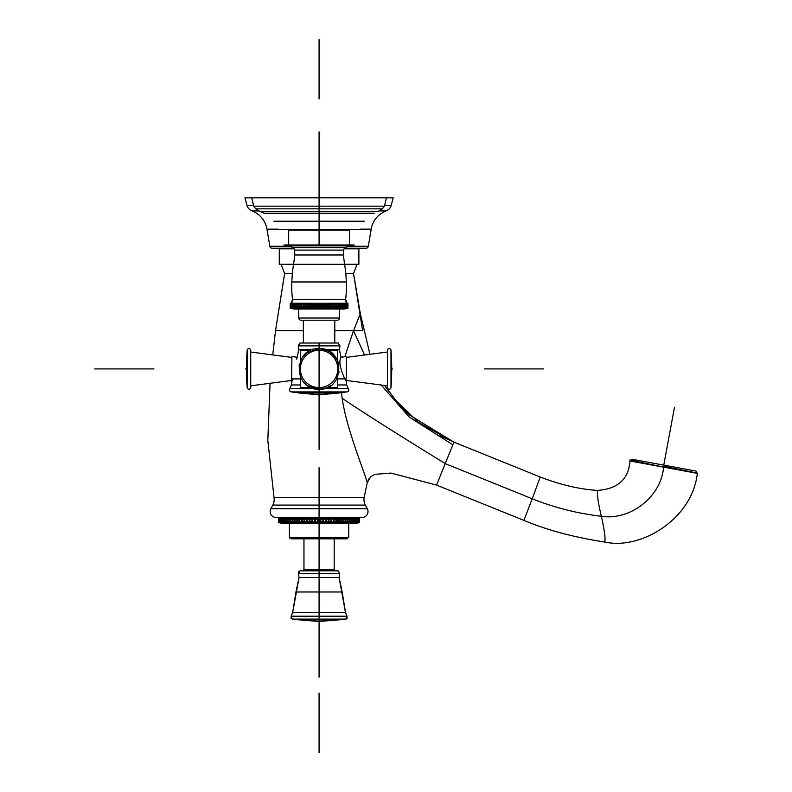<?xml version="1.0" encoding="UTF-8"?>
<svg xmlns="http://www.w3.org/2000/svg" width="792" height="792" viewBox="0 0 792 792"><rect width="100%" height="100%" fill="white"/><g stroke="black" fill="none" stroke-linecap="round" stroke-linejoin="round"><path stroke-width="1.19" d="M317.909 520.423L319.077 518.047L320.245 520.423L319.077 522.799L317.909 520.423L319.077 518.047L320.245 518.047L320.245 522.799L319.077 522.799L319.077 523.393L319.077 517.463L320.245 520.423L319.077 522.799L317.909 520.423M312.008 520.423L311.098 522.799L309.721 520.423L311.098 518.047L312.008 520.423L311.098 522.799L312.008 522.799L312.008 518.047L311.098 518.047L312.008 520.423M309.306 520.423L308.494 522.799L307.058 520.423L308.494 518.047L309.306 520.423L308.494 522.799L309.306 522.799L309.306 518.047L308.494 518.047L309.306 520.423M306.652 520.423L305.94 522.799L304.455 520.423L305.94 518.047L306.652 520.423L305.94 522.799L306.652 522.799L306.652 518.047L305.94 518.047L306.652 520.423M304.059 520.423L303.455 522.799L301.91 520.423L303.455 518.047L304.059 520.423L303.455 522.799L304.059 522.799L304.059 518.047L303.455 518.047L304.059 520.423M301.534 520.423L301.029 522.799L299.455 520.423L301.029 518.047L301.534 520.423L301.029 522.799L301.534 522.799L301.534 518.047L301.029 518.047L301.534 520.423M299.089 520.423L298.703 522.799L297.089 520.423L298.703 518.047L298.703 522.799L298.703 518.047L299.089 520.423M296.743 520.423L296.455 522.799L294.832 520.423L296.455 518.047L296.455 522.799L296.455 518.047L296.743 520.423M294.495 520.423L294.327 522.799L292.684 520.423L294.327 518.047L294.327 522.799L294.495 520.423M292.367 520.423L292.307 522.799L290.654 520.423L292.307 518.047L292.307 522.799L292.367 520.423M290.357 520.423L290.407 522.799L288.763 520.423L290.407 518.047L290.407 522.799L290.357 520.423M288.486 520.423L288.654 522.799L287.011 520.423L288.654 518.047L288.654 522.799L288.486 520.423M286.753 520.423L287.031 522.799L285.407 520.423L287.031 518.047L287.031 522.799L287.031 518.047L286.753 520.423M285.17 520.423L285.565 522.799L283.962 520.423L285.565 518.047L285.565 522.799L285.565 518.047L285.17 520.423M283.754 520.423L284.249 522.799L282.675 520.423L284.249 518.047L284.249 522.799L284.249 518.047L283.754 520.423M282.497 520.423L282.675 521.839L282.497 520.423M281.566 520.423L283.1 518.047L282.497 518.047L282.497 522.799L283.1 522.799L281.566 520.423L283.1 518.047L281.566 518.047L281.566 522.799L283.1 522.799L281.566 520.423M281.407 520.423L281.566 521.641L281.407 520.423M280.625 520.423L282.12 518.047L281.407 518.047L281.407 522.799L282.12 522.799L280.625 520.423L282.12 518.047L280.625 518.047L280.625 522.799L282.12 522.799L280.625 520.423M280.497 520.423L280.625 521.463L280.497 520.423M279.863 520.423L280.497 518.74L279.863 520.423L280.497 522.106L279.863 520.423M279.764 520.423L279.863 521.294L279.764 520.423M279.289 520.423L279.764 518.918L279.764 521.928L279.289 520.423M279.22 520.423L279.289 521.136L279.22 520.423M278.903 520.423L279.22 519.146L279.22 521.7L278.903 520.423M278.853 520.423L278.903 520.948L278.853 520.423M278.695 520.423L278.853 521.364L278.685 520.423M317.493 520.423L316.404 522.799L315.157 520.423L316.404 518.047L317.493 520.423L316.404 522.799L317.493 522.799L317.493 518.047L316.404 518.047L317.493 520.423M314.741 520.423L313.741 522.799L312.424 520.423L313.741 518.047L314.741 520.423L313.741 522.799L314.741 522.799L314.741 518.047L313.741 518.047L314.741 520.423M359.459 520.72L359.479 520.106M359.301 520.423L359.261 520.948L359.301 520.423M359.261 520.423L358.944 521.7L358.944 519.146L359.261 520.423M358.944 520.423L358.865 521.136L358.944 520.423M358.865 520.423L358.39 521.928L358.39 518.918L358.865 520.423M358.39 520.423L358.291 519.552L358.39 520.423M358.291 520.423L357.667 522.106L358.291 520.423L357.667 518.74L358.291 520.423M357.667 520.423L357.538 521.463L357.667 520.423M357.538 520.423L356.044 522.799L357.538 522.799L357.538 518.047L356.044 518.047L357.538 520.423L356.044 522.799L356.756 522.799L356.756 518.047L356.044 518.047L357.538 520.423M356.756 520.423L356.598 521.641L356.756 520.423M356.598 520.423L355.063 522.799L356.598 522.799L356.598 518.047L355.063 518.047L356.598 520.423L355.063 522.799L355.667 522.799L355.667 518.047L355.063 518.047L356.598 520.423M355.667 520.423L355.489 521.839L355.667 520.423M355.489 520.423L353.905 522.799L354.41 520.423L353.905 518.047L355.489 520.423L353.905 522.799L355.489 522.799L355.489 518.047L353.905 518.047L355.489 520.423M354.202 520.423L352.598 522.799L352.598 518.047L354.202 520.423L352.598 522.799L354.202 522.799L354.202 518.047L352.598 518.047L354.202 520.423M352.757 520.423L351.123 522.799L351.123 518.047L352.757 520.423L351.123 522.799L352.757 522.799L352.757 518.047L351.123 518.047L352.757 520.423M351.153 520.423L349.51 522.799L349.51 518.047L351.153 520.423L349.51 522.799L351.153 522.799L351.153 518.047L349.51 518.047L351.153 520.423M349.401 520.423L347.747 522.799L347.747 518.047L349.401 520.423L347.747 522.799L349.401 522.799L349.401 518.047L347.747 518.047L349.401 520.423M347.51 520.423L345.857 522.799L345.857 518.047L347.51 520.423L345.857 522.799L347.51 522.799L347.51 518.047L345.857 518.047L347.51 520.423M345.48 520.423L343.837 522.799L343.837 518.047L345.48 520.423L343.837 522.799L345.48 522.799L345.48 518.047L343.837 518.047L345.48 520.423M343.332 520.423L341.698 522.799L341.698 518.047L343.332 520.423L341.698 522.799L343.332 522.799L343.332 518.047L341.698 518.047L343.332 520.423M341.065 520.423L339.461 522.799L339.461 518.047L341.065 520.423L339.461 522.799L341.065 522.799L341.065 518.047L339.461 518.047L341.065 520.423M338.699 520.423L337.125 522.799L337.125 518.047L338.699 520.423L337.125 522.799L338.699 522.799L338.699 518.047L337.125 518.047L338.699 520.423M336.244 520.423L334.709 522.799L334.105 520.423L334.709 518.047L336.244 520.423L334.709 522.799L336.244 522.799L336.244 518.047L334.709 518.047L336.244 520.423M333.709 520.423L332.214 522.799L331.511 520.423L332.214 518.047L333.709 520.423L332.214 522.799L333.709 522.799L333.709 518.047L332.214 518.047L333.709 520.423M331.106 520.423L329.66 522.799L328.848 520.423L329.66 518.047L331.106 520.423L329.66 522.799L331.106 522.799L331.106 518.047L329.66 518.047L331.106 520.423M328.442 520.423L327.056 522.799L326.155 520.423L327.056 518.047L328.442 520.423L327.056 522.799L328.442 522.799L328.442 518.047L327.056 518.047L328.442 520.423M325.74 520.423L324.423 522.799L323.423 520.423L324.423 518.047L325.74 520.423L324.423 522.799L325.74 522.799L325.74 518.047L324.423 518.047L325.74 520.423M323.007 520.423L321.76 522.799L320.671 520.423L321.76 518.047L323.007 520.423L321.76 522.799L323.007 522.799L323.007 518.047L321.76 518.047L323.007 520.423M335.392 570.824L334.204 569.646L334.204 538.808L334.204 569.646L319.077 569.646L334.204 569.646L319.077 569.646L319.354 537.322M276.091 517.463A5.93 5.93 0 0 1 270.854 508.741A5.93 5.93 0 0 0 276.091 517.463L362.073 517.463A5.93 5.93 0 0 0 367.31 508.741L270.854 508.741L367.31 508.741L365.36 505.078A11.86 11.86 0 0 1 364.152 497.455L274.012 497.455A11.86 11.86 0 0 1 272.804 505.078L270.854 508.741A5.93 5.93 0 0 0 276.091 517.463A5.93 5.93 0 0 1 270.854 508.741L367.31 508.741A5.93 5.93 0 0 1 362.073 517.463A5.93 5.93 0 0 0 367.31 508.741L365.36 505.078L367.31 508.741A5.93 5.93 0 0 1 362.073 517.463A5.93 5.93 0 0 0 367.31 508.741L365.36 505.078L272.804 505.078L270.854 508.741L367.31 508.741A5.93 5.93 0 0 1 362.073 517.463M341.51 392.515L342.134 398.267C346.757 430.254 365.656 474.774 367.231 482.764L364.152 497.455A11.86 11.86 0 0 0 365.36 505.078A11.86 11.86 0 0 1 364.152 497.455A11.86 11.86 0 0 0 365.36 505.078L272.804 505.078L365.36 505.078L272.804 505.078L270.854 508.741L272.804 505.078A11.86 11.86 0 0 0 274.012 497.455A11.86 11.86 0 0 1 272.804 505.078A11.86 11.86 0 0 0 274.012 497.455L267.815 440.54L270.052 383.298L267.815 440.54L274.012 497.455L267.815 440.54L270.052 383.298L267.815 440.54L274.012 497.455L267.815 440.54L270.052 383.298L267.815 440.54L274.012 497.455L364.152 497.455A11.86 11.86 0 0 0 365.36 505.078A11.86 11.86 0 0 1 364.152 497.455L367.231 482.764C365.656 474.774 346.757 430.254 342.134 398.267C361.429 411.394 395.792 433.175 445.233 463.617L453.915 442.144L452.836 444.797L453.915 442.144L540.243 477.022C561.003 484.961 580.14 489.426 597.653 490.397C618.235 488.902 629.016 478.774 629.986 459.994L663.577 467.122L629.986 460.964C628.561 479.209 617.79 489.02 597.653 490.397C618.235 488.902 629.016 478.774 629.986 459.994M284.635 273.596L275.527 330.68L272.745 354.905L275.527 330.68L303.366 330.68L275.527 330.68L272.745 354.905L275.527 330.68L284.635 273.339L275.527 330.68L284.635 273.596L292.387 273.596L284.635 273.596L281.071 264.241L284.635 273.596L275.527 330.68L303.366 330.68L275.527 330.68L272.745 354.905L275.527 330.68L284.635 273.596L292.387 273.596L284.635 273.596L281.071 264.241M360.34 313.761L353.529 273.596L357.083 264.241L353.529 273.596L357.083 264.241L353.529 273.596L362.637 330.68L334.798 330.68L353.499 330.68L360.34 313.761L369.963 354.311L360.34 313.761L353.529 273.596L362.637 330.68L334.798 330.68L353.499 330.68L344.857 356.747L353.499 330.68L364.558 355.014L353.499 330.68L360.34 313.761L369.963 354.311L360.34 313.761L353.499 330.68L344.857 356.747M374.072 474.794L374.735 474.527M373.458 475.061L370.587 476.853L367.231 482.764C365.656 474.774 346.757 430.254 342.134 398.267C361.429 411.394 395.792 433.175 445.233 463.617L436.56 485.09L523.898 520.374L436.56 485.09L523.898 520.374L436.56 485.09L445.233 463.617L532.214 498.762L540.243 477.022C561.003 484.961 580.14 489.426 597.653 490.397C596.841 493.842 598.079 502.475 601.356 516.275C598.079 502.475 596.841 493.842 597.653 490.397C580.14 489.426 561.003 484.961 540.243 477.022L453.915 442.144L445.233 463.617L532.214 498.762C554.192 507.603 577.239 513.444 601.356 516.275C629.353 520.809 661.152 497.544 663.577 467.122L697.356 473.072C692.822 518.037 641.837 550.282 604.791 542.045C605.593 538.59 604.444 529.996 601.356 516.275C629.64 520.889 661.706 497.049 663.666 466.3L697.356 473.072C692.822 518.037 641.837 550.282 604.791 542.045C605.593 538.59 604.444 529.996 601.356 516.275C598.079 502.475 596.841 493.842 597.653 490.397C580.14 489.426 561.003 484.961 540.243 477.022L532.214 498.762C554.192 507.603 577.239 513.444 601.356 516.275C598.079 502.475 596.841 493.842 597.653 490.397C617.79 489.02 628.561 479.209 629.986 460.964L632.085 459.251L695.921 471.062L697.287 473.359L663.577 467.122L663.953 465.142L663.567 467.181L629.986 460.964L632.085 459.251M399.287 404.979L393.604 398.267L418.522 422.463L453.915 442.144L409.226 414.85L453.915 442.144L409.226 414.85L399.366 405.058L385.427 386.753M279.279 264.241L279.279 248.827L279.279 264.241L279.279 248.827L279.279 264.241L293.555 264.241M358.885 248.827L358.885 264.241L358.885 248.827L358.885 264.241L358.885 248.827L344.134 248.827M365.983 248.233A2.376 2.376 0 0 0 368.32 246.253L347.965 246.253L368.32 246.253L371.191 229.155L368.32 246.253L347.965 246.253L368.32 246.253L371.191 229.155L360.192 229.155L371.191 229.155L368.32 246.253L371.191 229.155L360.192 229.155L371.191 229.155A23.72 23.72 0 0 1 386.14 210.919A23.72 23.72 0 0 0 371.191 229.155A23.72 23.72 0 0 1 386.14 210.919L379.13 210.919L386.14 210.919A8.306 8.306 0 0 0 391.198 205.316A8.306 8.306 0 0 1 386.14 210.919L379.13 210.919L386.14 210.919A8.306 8.306 0 0 0 391.198 205.316L384.724 205.316L391.198 205.316L393.208 197.832L391.198 205.316L393.208 197.832L391.198 205.316L384.724 205.316L391.198 205.316A8.306 8.306 0 0 1 386.14 210.919A23.72 23.72 0 0 0 371.191 229.155L368.32 246.253A2.376 2.376 0 0 1 365.983 248.233A2.376 2.376 0 0 0 368.32 246.253A2.376 2.376 0 0 1 365.983 248.233L344.579 248.233M269.834 246.253A2.376 2.376 -90 0 0 272.181 248.233A2.376 2.376 0 0 1 269.834 246.253A2.376 2.376 0 0 0 272.181 248.233A2.376 2.376 0 0 1 269.834 246.253L266.963 229.155L269.834 246.253L266.963 229.155L269.834 246.253L290.199 246.253L269.834 246.253A2.376 2.376 0 0 0 272.181 248.233L293.575 248.233M244.956 197.832L246.956 205.316L253.43 205.316L246.956 205.316A8.306 8.306 0 0 0 252.024 210.919L259.024 210.919L252.024 210.919A23.72 23.72 0 0 1 266.963 229.155L277.972 229.155L266.963 229.155A23.72 23.72 0 0 0 252.024 210.919A23.72 23.72 0 0 1 266.963 229.155A23.72 23.72 0 0 0 252.024 210.919A8.306 8.306 0 0 1 246.956 205.316A8.306 8.306 0 0 0 252.024 210.919A8.306 8.306 0 0 1 246.956 205.316L244.956 197.832L246.956 205.316L244.956 197.832L251.737 197.832L253.737 206.167L251.737 197.832L393.208 197.832L391.198 205.316L393.208 197.832M629.986 460.964L663.577 467.122L663.953 465.142L663.577 467.122C661.152 497.544 629.353 520.809 601.356 516.275C604.444 529.996 605.593 538.59 604.791 542.045C574.022 537.332 547.064 530.115 523.898 520.374L532.214 498.762L523.898 520.374C547.064 530.115 574.022 537.332 604.791 542.045C574.022 537.332 547.064 530.115 523.898 520.374L532.214 498.762L523.898 520.374C547.064 530.115 574.022 537.332 604.791 542.045C641.837 550.282 692.822 518.037 697.356 473.072C692.822 518.037 641.837 550.282 604.791 542.045C605.593 538.59 604.444 529.996 601.356 516.275C577.239 513.444 554.192 507.603 532.214 498.762L445.233 463.617L436.56 485.09L445.233 463.617C395.792 433.175 361.429 411.394 342.134 398.267C361.429 411.394 395.792 433.175 445.233 463.617L532.214 498.762L540.243 477.022L532.214 498.762C554.192 507.603 577.239 513.444 601.356 516.275C629.353 520.809 661.152 497.544 663.577 467.122L697.356 473.072M283.991 244.975A25.265 25.265 0 0 1 288.684 245.767L288.704 245.777A25.265 25.265 0 0 0 283.991 244.975L354.173 244.975A25.265 25.265 0 0 0 349.47 245.767L288.684 245.777L288.684 230.086L288.684 244.975L349.47 244.975L349.47 230.086L349.47 244.975L319.077 244.975L319.077 221.215L273.913 221.215L319.077 221.215L319.077 230.086L319.077 221.215L273.913 221.215L364.251 221.215L273.913 221.215M288.684 230.086L288.684 245.767A25.265 25.265 0 0 1 288.922 245.837A13.82 13.82 0 0 1 292.921 247.668A3.673 3.673 0 0 1 294.495 250.104A18.86 18.86 0 0 1 294.693 254.984A148.728 148.728 0 0 1 293.545 264.3A156.489 156.489 0 0 0 291.822 281.972A108.821 108.821 0 0 0 292.535 299.515A108.821 108.821 0 0 1 291.822 281.972A156.489 156.489 0 0 1 293.545 264.3A156.489 156.489 0 0 0 291.822 281.972A156.489 156.489 0 0 1 293.545 264.3L344.619 264.3A156.489 156.489 0 0 1 346.332 281.972A108.821 108.821 0 0 1 345.619 299.515A4.415 4.415 67.1 0 0 346.955 303.237A4.415 4.415 -112.9 0 1 345.619 299.515A108.821 108.821 173.2 0 0 346.332 281.972A156.489 156.489 0 0 0 344.619 264.3L293.545 264.3A148.728 148.728 0 0 0 294.693 254.984A148.728 148.728 0 0 1 293.545 264.3A148.728 148.728 0 0 0 294.693 254.984L343.471 254.984A18.86 18.86 0 0 1 343.659 250.104L294.495 250.104A18.86 18.86 0 0 1 294.693 254.984L343.471 254.984A148.728 148.728 0 0 0 344.619 264.3A156.489 156.489 0 0 1 346.332 281.972A156.489 156.489 0 0 0 344.619 264.3A148.728 148.728 0 0 1 343.471 254.984L294.693 254.984A18.86 18.86 0 0 0 294.495 250.104A18.86 18.86 0 0 1 294.693 254.984L343.471 254.984A148.728 148.728 0 0 0 344.619 264.3A148.728 148.728 0 0 1 343.471 254.984A18.86 18.86 0 0 1 343.659 250.104A18.86 18.86 0 0 0 343.471 254.984A148.728 148.728 0 0 0 344.619 264.3A148.728 148.728 0 0 1 343.471 254.984A18.86 18.86 0 0 1 343.659 250.104L294.495 250.104L343.659 250.104A18.86 18.86 0 0 0 343.471 254.984A18.86 18.86 0 0 1 343.659 250.104A3.673 3.673 0 0 1 345.233 247.668L292.921 247.668A3.673 3.673 0 0 1 294.495 250.104L343.659 250.104A3.673 3.673 0 0 1 345.233 247.668L292.921 247.668A3.673 3.673 0 0 1 294.495 250.104A3.673 3.673 0 0 0 292.921 247.668L345.233 247.668A3.673 3.673 0 0 0 343.659 250.104A3.673 3.673 0 0 1 345.233 247.668A3.673 3.673 0 0 0 343.659 250.104A3.673 3.673 0 0 1 345.233 247.668A13.82 13.82 0 0 1 349.242 245.837L288.922 245.837A13.82 13.82 0 0 1 292.921 247.668L345.233 247.668A13.82 13.82 0 0 1 349.242 245.837A13.82 13.82 0 0 0 345.233 247.668A13.82 13.82 0 0 1 349.242 245.837L288.922 245.837A13.82 13.82 0 0 1 292.921 247.668A13.82 13.82 0 0 0 288.922 245.837L349.242 245.837A13.82 13.82 0 0 0 345.233 247.668A13.82 13.82 0 0 1 349.242 245.837A25.265 25.265 0 0 1 349.45 245.777L349.47 230.086L288.684 230.086L288.684 244.975L319.077 244.975M297.317 304.91L297.317 306.534L297.317 304.91L298.713 303.237L298.663 308.187L300.059 308.187L300.109 306.534L301.495 308.187L301.633 306.534L303.009 308.187L303.247 306.534L304.603 308.187L304.93 306.534L306.257 308.187L306.682 306.534L307.979 308.187L308.484 306.534L309.751 308.187L310.345 306.534L311.563 308.187L312.246 306.534L313.414 308.187L314.177 306.534L315.285 308.187L316.127 306.534L317.176 308.187L318.097 306.534L319.077 308.187L320.067 306.534L320.978 308.187L322.037 306.534L322.879 308.187L323.987 306.534L324.75 308.187L325.918 306.534L326.601 308.187L327.819 306.534L328.413 308.187L329.67 306.534L330.185 308.187L331.482 306.534L331.907 308.187L333.234 306.534L333.561 308.187L334.917 306.534L335.155 308.187L336.531 306.534L336.669 308.187L338.055 306.534L338.105 308.187L339.501 306.534L339.501 304.91L339.501 306.534L338.105 308.187L339.501 308.187L340.847 306.534L340.847 304.91L340.847 306.534L339.451 308.187L340.847 308.187L342.085 306.534L342.085 304.91L342.085 306.534L340.699 308.187L342.085 308.187L343.223 306.534L343.223 304.91L343.223 306.534L341.847 308.187L343.223 308.187L344.253 304.91L344.253 306.534L342.896 308.187L344.253 308.187L344.253 303.237L344.253 308.187M298.663 304.91L298.663 306.534L298.663 304.91L300.059 303.237L299.406 304.91L300.821 304.91L301.495 303.237L300.901 304.91L302.386 304.91L303.009 303.237L302.475 304.91L304.029 304.91L304.603 303.237L304.118 304.91L305.752 304.91L306.257 303.237L305.841 304.91L307.534 304.91L307.979 303.237L307.623 304.91L309.365 304.91L309.751 303.237L309.464 304.91L311.236 304.91L311.563 303.237L311.345 304.91L313.157 304.91L313.414 303.237L313.256 304.91L315.097 304.91L315.285 303.237L315.196 304.91L317.057 304.91L317.176 303.237L317.166 304.91L319.027 304.91L319.077 303.237L319.136 304.91L320.998 304.91L320.978 303.237L321.107 304.91L322.958 304.91L322.879 303.237L323.067 304.91L324.908 304.91L324.75 303.237L325.007 304.91L326.819 304.91L326.601 303.237L326.918 304.91L328.7 304.91L328.413 303.237L328.799 304.91L330.531 304.91L330.185 303.237L330.63 304.91L332.313 304.91L331.907 303.237L332.412 304.91L334.036 304.91L333.561 303.237L334.125 304.91L335.689 304.91L335.155 303.237L335.778 304.91L337.263 304.91L336.669 303.237L337.342 304.91L338.748 304.91L338.105 303.237L338.827 304.91L340.144 304.91L339.451 303.237L340.213 304.91L341.441 304.91L340.708 303.287M347.53 304.455L347.935 306.593M291.208 308.187L293.436 309.028L344.718 309.028L346.955 308.187L344.718 309.028L346.955 308.187L344.718 309.028L293.436 309.028L291.208 308.187M304.93 306.435L306.257 308.187L338.105 308.187L338.055 306.534L336.669 308.187L336.531 306.534L335.155 308.187L334.917 306.534L333.561 308.187L333.234 306.435L331.907 308.187L331.482 306.534L330.185 308.187L329.67 304.91L329.67 306.534L328.413 308.187L327.819 305.138L327.819 306.534L326.601 308.187L325.918 306.534L324.75 308.187L323.987 304.91L323.987 306.534L322.879 308.187L322.037 304.91L322.037 306.534L320.978 308.187L320.067 304.91L319.077 308.187L318.097 304.91L317.176 308.187L316.127 306.534L316.127 304.91L315.285 308.187L314.177 306.534L314.177 304.91L313.414 308.187L312.246 306.534L311.563 308.187L310.345 306.534L310.345 305.138L309.751 308.187L308.484 306.534L308.484 304.91L307.979 308.187L306.682 306.534L306.257 308.187L304.93 308.187L304.93 303.237L304.93 306.435M293.911 303.237L293.911 308.187L293.911 303.237L297.455 303.237L297.317 308.187L298.713 308.187L297.317 306.534L298.713 308.187L298.663 303.237L307.91 303.287L306.682 304.91L306.682 306.534M301.633 304.91L301.495 303.237L300.109 304.91L300.059 308.187L298.663 306.534L300.109 308.187L300.109 303.237L300.109 308.187L301.495 308.187L301.633 304.91L303.009 303.237L313.355 303.287L312.246 304.91L312.246 306.534M306.257 303.336L326.561 303.287L325.918 306.534M312.246 304.91L311.593 303.287L331.878 303.287L331.482 306.534M290.357 304.633L290.218 306.593L347.955 306.534L347.935 304.91M290.357 306.534L290.357 304.91L290.357 306.534M290.624 306.534L290.624 304.91L290.624 306.534M292.238 308.187L291.03 306.534L291.03 304.91L291.03 306.534L292.238 308.187L291.03 308.187L291.03 303.237L291.03 308.187M291.555 308.187L291.555 303.237L291.555 308.187L292.822 308.187L291.555 306.534L291.555 304.91L291.555 306.534L292.822 308.187L292.218 308.187L294.337 308.187L293 306.534L294.337 308.187M292.218 306.534L293.515 308.187L292.218 306.534L292.218 304.91L292.218 306.534M293.911 308.187L295.267 308.187L293.911 306.534L293.911 304.91L294.941 308.187L297.455 308.187L297.317 303.237L298.713 303.237L297.94 304.91L296.713 304.91L297.455 303.287L296.713 304.91M294.941 306.534L296.307 308.187L294.941 306.534L294.941 304.91L294.941 306.534M296.069 306.534L297.455 308.187L296.069 306.534L296.069 304.91L296.069 306.534M343.827 308.187L345.154 306.534L345.154 304.91L345.154 306.534L343.827 308.187L345.154 308.187L345.946 304.91L345.946 306.534L344.649 308.187L345.946 308.187L345.342 308.187L346.599 306.534L346.599 304.91L346.599 306.534L345.342 308.187L346.599 308.187L346.599 303.237L346.599 308.187M345.916 308.187L347.134 306.534L347.134 304.91L347.134 306.534L345.916 308.187L347.134 308.187L347.134 303.237L347.134 308.187M347.134 307.375L347.53 304.91L347.134 307.375M339.422 309.028L339.422 318.018L339.422 309.028L339.422 318.018L298.742 318.018L298.742 309.028L298.742 318.018L298.742 309.028L298.742 318.018L339.422 318.018L339.422 309.028L339.422 318.018L298.742 318.018L339.422 318.018L339.422 309.028M337.214 320.225A2.208 2.208 0 0 0 339.422 318.018A2.208 2.208 0 0 1 337.214 320.225A2.208 2.208 0 0 0 339.422 318.018A2.208 2.208 0 0 1 337.214 320.225L300.95 320.225A2.208 2.208 0 0 1 298.742 318.018A2.208 2.208 0 0 0 300.95 320.225A2.208 2.208 0 0 1 298.742 318.018A2.208 2.208 0 0 0 300.95 320.225A2.208 2.208 -90 0 1 298.742 318.018M334.798 320.225L334.798 343.005L334.798 320.225M303.366 320.225L303.366 343.005L303.366 320.225M291.931 381.269L293.337 378.903L300.524 378.903L292.406 378.903L300.524 378.903L293.337 378.903L291.931 381.269L291.476 384.962L300.524 384.962L291.476 384.962L291.931 356.578L297.198 357.222L291.931 356.578M345.757 378.903L337.639 378.903L344.827 378.903L346.223 381.269L346.678 384.962L337.639 384.962L346.678 384.962L345.757 378.903L337.639 378.903L344.827 378.903C340.025 368.379 338.738 361.152 340.966 357.222L339.402 349.727L325.7 349.727L339.402 349.727L340.966 357.222C338.738 361.152 340.025 368.379 344.827 378.903L346.223 381.269L346.223 356.578L340.966 357.222L346.223 356.578M387.437 385.823L346.223 380.437L387.437 385.823M387.437 352.024L346.223 357.41L387.437 352.024M389.218 389.238A1.782 1.782 0 0 0 390.991 387.595A1.782 1.782 0 0 1 389.149 389.228A1.782 1.782 0 0 1 387.437 387.456A1.782 1.782 0 0 0 389.218 389.238A1.782 1.782 0 0 0 390.991 387.595A1.782 1.782 0 0 1 389.149 389.228A1.782 1.782 0 0 1 387.437 387.456A1.782 1.782 0 0 0 389.218 389.238M387.437 350.391A1.782 1.782 0 0 1 389.149 348.619A1.782 1.782 0 0 1 390.991 350.252L390.991 387.595A237.798 237.798 0 0 0 391.723 368.923A237.798 237.798 0 0 1 390.991 387.595A237.798 237.798 0 0 0 390.991 350.252L390.991 387.595A237.798 237.798 0 0 0 390.991 350.252A237.798 237.798 0 0 1 390.991 387.595A237.798 237.798 0 0 0 391.723 368.923L392.505 368.923L391.723 368.923A237.798 237.798 0 0 0 390.991 350.252A1.782 1.782 0 0 0 389.218 348.609A1.782 1.782 0 0 0 387.437 350.391L387.437 387.456A1.782 1.782 0 0 0 389.149 389.228A1.782 1.782 0 0 0 390.991 387.595L390.991 350.252A1.782 1.782 0 0 0 389.218 348.609A1.782 1.782 0 0 0 387.437 350.391A1.782 1.782 0 0 1 389.149 348.619A1.782 1.782 0 0 1 390.991 350.252L390.991 387.595A1.782 1.782 0 0 1 389.149 389.228A1.782 1.782 0 0 1 387.437 387.456M250.727 385.823L291.931 380.437L250.727 385.823M250.727 352.024L291.931 357.41L250.727 352.024M248.945 389.238A1.782 1.782 0 0 1 247.173 387.595A1.782 1.782 0 0 0 249.015 389.228A1.782 1.782 0 0 0 250.727 387.456A1.782 1.782 0 0 1 248.945 389.238A1.782 1.782 0 0 1 247.173 387.595A1.782 1.782 0 0 0 249.015 389.228A1.782 1.782 0 0 0 250.727 387.456A1.782 1.782 0 0 1 248.945 389.238M250.727 387.456A1.782 1.782 0 0 1 249.015 389.228A1.782 1.782 0 0 1 247.173 387.595A237.798 237.798 0 0 1 246.441 368.923A237.798 237.798 0 0 0 247.173 387.595L247.173 350.252A237.798 237.798 0 0 0 247.173 387.595L247.173 350.252A237.798 237.798 0 0 0 247.173 387.595L247.173 350.252A237.798 237.798 0 0 0 247.173 387.595A237.798 237.798 0 0 1 246.441 368.923L245.659 368.923L246.441 368.923A237.798 237.798 0 0 1 247.173 350.252A1.782 1.782 0 0 1 248.945 348.609A1.782 1.782 0 0 1 250.727 350.391L250.727 387.456A1.782 1.782 0 0 1 249.015 389.228A1.782 1.782 0 0 1 247.173 387.595L247.173 350.252A1.782 1.782 0 0 1 248.945 348.609A1.782 1.782 0 0 1 250.727 350.391A1.782 1.782 0 0 0 249.015 348.619A1.782 1.782 0 0 0 247.173 350.252A1.782 1.782 0 0 1 249.015 348.619A1.782 1.782 0 0 1 250.727 350.391M293 304.91L293 306.534L293 304.91L294.268 303.287L293.416 304.91L292.614 304.91L293.515 303.237L293 303.237L293 308.187L293 303.237L294.337 303.237M347.807 304.91L347.807 306.534L347.807 304.91M318.889 570.824L319.077 569.646L303.96 569.646L319.077 569.646L319.077 570.824L319.077 537.322L348.728 537.322L319.077 537.322L319.077 517.463M281.576 523.393L356.588 523.393M348.728 537.322L348.728 523.393L348.728 537.322L289.427 537.322L319.077 537.322L289.427 537.322L289.674 538.144L289.427 523.393L289.427 537.322M290.912 538.808L347.252 538.808M319.077 570.824L319.077 573.656C345.599 573.656 345.599 573.656 319.077 573.656L339.728 573.656L298.435 573.656L319.077 573.656L319.077 537.322L348.728 537.322L289.427 537.322L319.077 537.322L319.077 523.393L319.334 538.808M338.095 570.824L300.069 570.824M319.077 619.908L319.077 677.111L319.077 619.106L345.847 619.106L347.025 616.206L345.51 612.642L319.077 612.642C285.13 612.642 285.13 612.642 319.077 612.642C353.034 612.642 353.034 612.642 319.077 612.642L319.077 616.206L347.025 616.206L319.077 616.206L319.077 619.908L319.077 619.106L292.317 619.106L345.847 619.106L338.56 619.908L319.077 619.908C344.094 619.908 344.094 619.908 319.077 619.908L338.56 619.908L319.077 619.908L319.077 612.642L319.077 616.206L291.129 616.206L319.077 616.206L319.077 612.642L319.077 616.206L291.129 616.206L319.077 616.206L319.077 619.106L292.317 619.106L319.077 621.453L319.077 619.908L319.077 621.453L319.077 619.908L299.604 619.908L319.077 619.908L299.604 619.908L292.317 619.106L291.129 616.206L347.025 616.206L345.51 612.642L339.085 577.517L339.728 573.656L338.055 570.824L339.728 573.656L319.077 573.656L319.077 577.517L339.085 577.517L299.069 577.517L319.077 577.517L319.077 591.98L295.97 591.98L319.077 591.98L295.97 591.98L299.069 577.517L292.644 612.642L319.077 612.642L319.077 591.98C348.757 591.98 348.757 591.98 319.077 591.98C289.397 591.98 289.397 591.98 319.077 591.98L319.077 612.642L345.51 612.642L319.077 612.642L319.077 591.98L342.184 591.98L319.077 591.98L319.077 577.517L299.069 577.517L298.435 573.656L300.109 570.824M339.085 577.517L319.077 577.517C293.377 577.517 293.377 577.517 319.077 577.517L319.077 591.98L342.184 591.98L339.085 577.517M319.077 614.483L319.077 613.978L319.077 614.483M319.077 591.98L319.077 612.642L292.644 612.642L295.97 591.98M319.265 569.646L303.96 569.646L303.96 538.808L303.96 569.646L302.772 570.824M319.077 518.047L317.909 518.047L317.909 522.799L319.077 522.799M367.231 482.764L369.141 478.328M381.209 385.011L409.088 416.948L452.836 444.797L409.088 416.948L381.209 385.011L409.088 416.948L452.836 444.797L409.088 416.948L381.209 385.011M393.604 398.267L399.297 404.979L393.594 398.257M353.529 273.596L345.767 273.596L353.529 273.596M344.609 264.241L358.885 264.241M279.279 248.827L294.02 248.827M697.287 473.359L695.921 471.062M359.479 518.047L359.459 522.799M359.301 518.047L359.301 522.799M359.261 522.799L359.261 518.047M358.944 518.047L357.944 518.047M358.944 522.799L357.944 522.799M357.489 518.047L358.865 518.047L358.865 522.799L357.489 522.799L358.39 522.799L358.39 518.047L357.489 518.047M356.855 518.047L358.291 518.047L358.291 522.799L356.855 522.799L357.667 522.799L357.667 518.047L356.855 518.047M354.41 518.047L354.41 522.799L353.905 522.799L354.41 520.423L353.905 518.047L354.41 518.047M352.985 518.047L352.598 522.799L352.985 518.047M351.41 518.047L351.123 522.799L351.41 518.047M349.678 518.047L349.51 522.799L349.678 518.047M347.807 518.047L347.747 522.799L347.807 518.047M345.797 518.047L345.857 522.799L345.797 518.047M343.669 518.047L343.837 522.799L343.669 518.047M341.421 518.047L341.698 522.799L341.421 518.047M339.075 518.047L339.461 522.799L339.075 518.047M336.63 518.047L337.125 522.799L336.63 518.047M334.105 518.047L334.105 522.799L334.709 522.799L334.105 520.423L334.709 518.047L334.105 518.047M331.511 518.047L331.511 522.799L332.214 522.799L331.511 520.423L332.214 518.047L331.511 518.047M328.848 518.047L328.848 522.799L329.66 522.799L328.848 520.423L329.66 518.047L328.848 518.047M326.155 518.047L326.155 522.799L327.056 522.799L326.155 520.423L327.056 518.047L326.155 518.047M323.423 518.047L323.423 522.799L324.423 522.799L323.423 520.423L324.423 518.047L323.423 518.047M320.671 518.047L320.671 522.799L321.76 522.799L320.671 520.423L321.76 518.047L320.671 518.047M309.721 518.047L309.721 522.799L311.098 522.799L309.721 520.423L311.098 518.047L309.721 518.047M307.058 518.047L307.058 522.799L308.494 522.799L307.058 520.423L308.494 518.047L307.058 518.047M304.455 518.047L304.455 522.799L305.94 522.799L304.455 520.423L305.94 518.047L304.455 518.047M301.91 518.047L301.91 522.799L303.455 522.799L301.91 520.423L303.455 518.047L301.91 518.047M299.455 518.047L299.455 522.799L301.029 522.799L299.455 520.423L301.029 518.047L299.455 518.047M297.089 518.047L297.089 522.799L298.703 522.799L297.089 520.423L298.703 518.047L297.089 518.047M294.832 518.047L294.832 522.799L296.455 522.799L294.832 520.423L296.455 518.047L294.832 518.047M292.684 518.047L292.684 522.799L294.327 522.799L292.684 520.423L294.327 518.047L292.684 518.047M290.654 518.047L290.654 522.799L292.307 522.799L290.654 520.423L292.307 518.047L290.654 518.047M288.763 518.047L288.763 522.799L290.407 522.799L288.763 520.423L290.407 518.047L288.763 518.047M287.011 518.047L287.011 522.799L288.654 522.799L287.011 520.423L288.654 518.047L287.011 518.047M285.407 518.047L285.407 522.799L287.031 522.799L285.407 520.423L287.031 518.047L285.407 518.047M283.962 518.047L283.962 522.799L285.565 522.799L283.962 520.423L285.565 518.047L283.962 518.047M282.675 518.047L282.675 522.799L284.249 522.799L282.675 520.423L284.249 518.047L282.675 518.047M279.863 522.799L279.863 518.047L281.635 517.463L279.853 518.047L281.308 518.047L280.497 518.047L280.497 522.799L281.308 522.799L279.863 522.799L281.635 523.393M280.675 518.047L279.764 518.047L279.764 522.799L280.675 522.799L279.289 522.799L279.289 518.047L280.675 518.047M280.219 518.047L279.22 518.047L279.22 522.799L280.219 522.799M279.22 518.047L279.22 522.799M278.903 518.047L278.903 522.799M278.853 518.047L278.853 522.799M278.685 518.047L278.685 522.799M315.157 518.047L315.157 522.799L316.404 522.799L315.157 520.423L316.404 518.047L315.157 518.047M312.424 518.047L312.424 522.799L313.741 522.799L312.424 520.423L313.741 518.047L312.424 518.047M378.269 211.345L382.457 208.831L378.269 211.345L319.077 211.345L378.269 211.345L319.077 211.345L319.077 206.167L384.427 206.167L382.457 208.831L319.077 208.831L382.457 208.831L384.427 206.167L386.417 197.832L384.427 206.167L319.077 206.167L319.077 143.867L319.077 206.167L319.077 144.817L319.077 206.167L253.737 206.167L384.427 206.167L253.737 206.167L319.077 206.167L319.077 208.831L319.077 206.167L253.737 206.167L255.707 208.831L253.737 206.167M382.457 208.831L255.707 208.831L382.457 208.831L319.077 208.831L319.077 211.345L319.077 208.831L255.707 208.831L259.895 211.345L319.077 211.345L259.895 211.345L263.914 213.246L319.077 213.246L319.077 221.215L319.077 213.246L263.914 213.246L374.24 213.246L319.077 213.246L319.077 221.215L364.251 221.215M319.077 211.345L319.077 213.246L374.24 213.246L319.077 213.246L319.077 211.345L378.269 211.345L259.895 211.345L319.077 211.345L319.077 213.246L319.077 211.345L259.895 211.345L255.707 208.831M360.142 229.492L278.022 229.492M319.077 245.777L319.077 229.492L319.077 245.777M354.173 244.975A25.265 25.265 0 0 0 349.47 245.767A25.265 25.265 0 0 1 354.173 244.975A25.265 25.265 0 0 0 349.47 245.767L349.47 230.086M349.45 245.777A25.265 25.265 0 0 0 349.242 245.837A25.265 25.265 0 0 1 349.45 245.777A25.265 25.265 0 0 0 349.242 245.837A25.265 25.265 0 0 1 349.45 245.777A25.265 25.265 0 0 0 349.242 245.837L288.922 245.837A25.265 25.265 0 0 0 288.704 245.777A25.265 25.265 0 0 1 288.922 245.837A25.265 25.265 0 0 0 288.704 245.777M346.955 303.237A4.415 4.415 -112.9 0 1 345.619 299.515A108.821 108.821 0 0 0 346.332 281.972A108.821 108.821 0 0 1 345.619 299.515A4.415 4.415 67.1 0 0 346.955 303.237A4.415 4.415 66.8 0 1 345.619 299.515A108.821 108.821 0 0 0 346.332 281.972L291.822 281.972A108.821 108.821 0 0 0 292.535 299.515L345.619 299.515L292.535 299.515A108.821 108.821 -173.2 0 1 291.822 281.972A156.489 156.489 0 0 1 293.545 264.3M291.208 303.237A4.415 4.415 112.9 0 0 292.535 299.515L291.159 303.287L347.005 303.287L345.619 299.515L292.535 299.515A4.415 4.415 112.9 0 1 291.208 303.237A4.415 4.415 -66.8 0 0 292.535 299.515A108.821 108.821 0 0 1 291.822 281.972L346.332 281.972A156.489 156.489 0 0 0 344.619 264.3M346.886 303.237L347.935 303.237L347.935 308.187L346.886 308.187M347.935 303.237L347.935 308.187M290.218 308.187L290.218 303.237L291.278 303.237L290.218 303.237L290.218 308.187L291.278 308.187M291.278 303.237L290.357 303.237L291.466 303.237L290.357 303.237L290.357 308.187L291.466 308.187M325.918 304.91L324.809 303.287L335.155 303.237L333.63 303.287L335.145 303.287L334.917 306.534M336.531 306.534L336.531 304.91L335.155 303.237L338.105 303.237L338.055 306.534M310.345 306.534L311.068 303.287M320.067 306.534L320.522 303.287M323.987 306.534L324.215 303.287M329.67 306.534L329.68 303.287M331.482 304.91L330.254 303.287L333.561 303.287M337.847 345.857L319.077 345.857L319.077 343.005L319.077 345.857L339.926 345.857L338.184 343.005L299.98 343.005L298.238 345.857L339.926 345.857L319.077 345.857L319.077 349.727L319.077 345.857L298.238 345.857L298.752 349.727L312.454 349.727L298.752 349.727L296.772 359.182M312.454 349.727C294.624 349.727 294.624 349.727 312.454 349.727L298.752 349.727L297.198 357.222M338.184 343.005L339.926 345.857L339.402 349.727L325.7 349.727M324.324 388.545L348.262 388.545L324.324 388.545L348.262 388.545L346.678 384.962L337.639 384.962C349.539 384.962 349.539 384.962 337.639 384.962M300.524 384.962C288.625 384.962 288.625 384.962 300.524 384.962L291.476 384.962L289.902 388.545L313.84 388.545C282.853 388.545 282.853 388.545 313.84 388.545L289.902 388.545L313.84 388.545M319.077 388.545L319.077 391.931L346.916 391.931L319.077 391.931L346.916 391.931L348.272 391.278L348.797 389.812L348.262 388.545L348.757 390.317L347.431 391.822L338.303 393.05L319.077 393.05L319.077 391.931L291.238 391.931L319.077 391.931L319.077 388.545L319.077 393.05L338.303 393.05L299.861 393.05L319.077 393.05L319.077 388.545L319.077 449.42L319.077 391.931L291.238 391.931L319.077 394.842L319.077 393.05L299.861 393.05L290.248 391.585M337.639 366.894L337.639 350.391L327.393 350.391M310.771 350.391L300.524 350.391L300.524 366.894M337.639 370.953L337.639 387.456L327.393 387.456M310.771 387.456L300.524 387.456L300.524 370.953M303.702 382.19L307.93 385.902L319.077 389.238L319.077 368.923L319.077 387.595A18.671 18.671 0 0 1 300.406 368.923A18.671 18.671 0 0 1 319.077 350.252L319.077 387.595A18.671 18.671 0 0 0 337.748 368.923A18.671 18.671 0 0 0 319.077 350.252A18.671 18.671 0 0 0 300.406 368.923A18.671 18.671 0 0 0 319.077 387.595A18.671 18.671 0 0 0 337.748 368.923A18.671 18.671 0 0 0 319.077 350.252L319.077 387.595L319.077 350.252A18.671 18.671 0 0 0 300.406 368.923A18.671 18.671 0 0 0 319.077 387.595A18.671 18.671 0 0 0 337.748 368.923A18.671 18.671 0 0 0 319.077 350.252L319.077 348.609L306.385 353.074L302.514 357.172M319.077 350.252L319.077 348.609L319.077 350.252A18.671 18.671 0 0 0 300.406 368.923A18.671 18.671 0 0 0 319.077 387.595A18.671 18.671 0 0 0 337.748 368.923A18.671 18.671 0 0 0 319.077 350.252M290.357 303.237L290.357 308.187M290.624 304.425L291.268 304.91L291.555 304.118M291.466 303.237L290.624 303.237L290.624 308.187L291.793 308.187M292.238 303.237L290.624 303.237L290.624 308.187M291.03 304.257L290.822 304.91M291.555 303.237L292.822 303.237L292.218 303.237L292.218 308.187L292.218 303.237L293.515 303.237L292.614 304.91L291.892 304.91L292.793 303.287L291.892 304.91M291.288 304.91L292.753 303.287L291.555 304.91M293.466 304.91L294.317 303.287L293.466 304.91L294.386 304.91L295.267 303.237L294.436 304.91L295.465 304.91L296.238 303.287L294.941 304.91M294.941 303.237L294.941 308.187L294.941 303.237M296.069 303.237L296.069 308.187L296.069 303.237M295.525 304.91L296.297 303.287L295.525 304.91L296.653 304.91L297.455 303.287M298.01 304.91L298.713 303.287L298.01 304.91L299.336 304.91L300.059 303.237L299.406 304.91M300.059 304.91L300.059 306.534M301.495 304.91L301.495 306.534M300.109 306.534L301.633 308.187L301.633 303.237L301.633 308.187L304.603 308.187L303.247 306.534L303.009 308.187L301.633 306.534M303.009 304.91L303.009 306.534M303.247 303.237L303.247 308.187L303.247 303.237M304.603 304.91L304.603 306.534M304.93 306.534L304.603 303.316M306.257 304.91L306.257 306.534M306.682 303.237L306.682 308.187L306.682 303.237M307.979 304.91L307.979 306.534M308.484 306.534L307.979 303.346M308.484 303.237L308.484 308.187L308.484 303.237M309.751 304.91L309.751 306.534M310.345 304.91L309.751 303.376M310.345 303.237L310.345 308.187L310.345 303.237M311.563 304.91L311.563 306.534M312.246 303.237L312.246 308.187L312.246 303.237M313.414 304.91L313.414 306.534M314.177 306.534L313.414 303.485M314.177 303.237L314.177 308.187L314.177 303.237M315.285 304.91L315.285 306.534M316.127 303.237L316.127 308.187L316.127 303.237M317.176 304.227L317.176 303.287M317.176 304.91L317.176 306.534M318.097 303.237L318.097 308.187L318.097 303.237M319.077 306.534L319.077 303.287M320.067 303.237L320.067 308.187L320.067 303.237M320.978 304.227L320.978 303.237L320.978 304.227L320.978 303.287L319.127 303.287L319.136 304.91M320.978 304.91L320.978 306.534M322.037 303.237L322.037 308.187L322.037 303.237M322.879 304.91L322.879 306.534M323.987 303.237L323.987 308.187L323.987 303.237M324.75 304.91L324.75 306.534M325.918 303.237L325.918 308.187L325.918 303.237M326.601 304.91L326.601 306.534M327.819 303.237L327.819 308.187L327.819 303.237M328.413 304.91L328.413 306.534M329.67 303.237L329.67 308.187L329.67 303.237M330.185 303.346L328.482 303.287L328.799 304.91M330.185 304.91L330.185 306.534M331.482 303.237L331.482 308.187L331.482 303.237M331.907 303.336L330.254 303.287L330.63 304.91M331.907 304.91L331.907 306.534M333.234 303.237L333.234 308.187L333.234 303.237M333.561 304.91L333.561 306.534M334.917 304.91L333.561 303.316M334.917 303.237L334.917 308.187L334.917 303.237M335.155 304.91L335.155 306.534M336.531 303.237L336.531 308.187L336.531 303.237M338.055 304.91L336.669 303.237L336.531 304.91M336.669 304.91L336.669 306.534M338.055 303.237L338.055 308.187L338.055 303.237M338.105 304.91L338.105 306.534M339.501 304.91L338.105 303.237L339.501 303.237L339.501 308.187L339.451 303.237L340.847 303.237L340.847 308.187L340.699 303.237L342.085 303.237L342.085 308.187L341.847 303.237L343.223 303.237L343.223 308.187L342.896 303.237L344.253 303.237M342.085 304.91L340.768 303.287L341.51 304.91L342.639 304.91L341.867 303.287M343.223 304.91L341.916 303.287L342.698 304.91L343.728 304.91L342.896 303.237L343.777 304.91L344.688 304.91L343.847 303.287M343.827 303.237L345.154 303.237L345.154 308.187L345.154 303.237L344.649 303.237L345.946 303.237L345.946 308.187L345.946 303.237L345.342 303.237L346.599 303.237M345.154 304.91L343.896 303.287L344.738 304.91L346.272 304.91L345.342 303.237L346.302 304.91L346.866 304.91L346.599 304.168M344.668 303.287L345.579 304.91M345.916 303.237L347.53 303.237L347.53 308.187L346.371 308.187M346.896 304.91L346.599 304.118L347.688 304.91M347.134 304.306L347.361 304.91M346.688 308.187L347.807 308.187L347.807 303.237L346.688 303.237L347.53 303.237L347.53 308.187M347.807 303.237L347.807 308.187M353.499 330.68L364.558 355.014L353.499 330.68M277.972 229.155L266.963 229.155L277.972 229.155M453.915 442.144L440.015 435.808L453.915 442.144M319.077 573.656L319.077 577.517L319.077 573.656L298.435 573.656L298.594 571.567M319.077 693.099L319.077 752.4L319.077 693.099M319.077 616.206L319.077 619.106L345.847 619.106L319.077 621.453L299.604 619.908M386.14 210.919A23.72 23.72 0 0 0 371.191 229.155A23.72 23.72 0 0 1 386.14 210.919A8.306 8.306 0 0 0 391.198 205.316A8.306 8.306 0 0 1 386.14 210.919M663.775 465.112L674.457 407.385L663.775 465.112M290.218 304.91L290.218 306.593M319.077 344.965L319.077 349.727M291.03 304.91L292.179 303.287M292.218 304.91L293.446 303.287M293.911 304.91L295.198 303.287M296.069 304.91L297.386 303.287M300.109 304.91L300.059 303.287M303.247 304.91L303.019 303.287L304.534 303.287L303.247 304.91L303.247 306.534M304.93 304.91L306.187 303.287L304.613 303.287L304.118 304.91M306.682 304.91L306.276 303.287L305.841 304.91M308.484 304.91L309.682 303.287L307.999 303.287L307.623 304.91M309.781 303.287L311.494 303.287L309.781 303.287L309.464 304.91M314.177 304.91L315.226 303.287L313.444 303.287L313.256 304.91M316.127 304.91L315.325 303.287L317.127 303.287L316.127 306.534M318.097 304.91L317.226 303.287L319.027 303.287L318.097 306.534M320.067 304.91L319.127 303.287L320.938 303.287M322.037 304.91L321.037 303.287L322.829 303.287L322.037 306.534M323.987 304.91L322.928 303.287L324.71 303.287L322.928 303.287L323.067 304.91M327.819 304.91L326.66 303.287L328.383 303.287L327.819 306.534M329.67 304.91L328.482 303.287L330.155 303.287M333.234 304.91L331.967 303.287L333.541 303.287L333.234 306.534M340.847 304.91L339.451 303.237L340.213 304.91M344.253 304.91L342.966 303.287L343.777 304.91M345.946 304.91L344.708 303.287M346.599 304.91L345.411 303.287L346.302 304.91M347.134 304.91L345.975 303.287M347.53 304.91L347.134 304.039M319.077 193.664L319.077 134.363L319.077 193.664M319.077 191.189L319.077 131.888L319.077 191.189M319.077 405.385L319.077 393.05L319.077 405.385M319.077 98.901L319.077 39.6L319.077 98.901M153.925 368.923L94.624 368.923L153.925 368.923M319.077 467.636L319.077 526.937L319.077 467.636M484.229 368.923L543.53 368.923L484.229 368.923M293.486 303.287L292.614 304.91M295.248 303.287L294.436 304.91M301.495 303.287L300.901 304.91M304.534 303.287L303.019 303.287L302.475 304.91M313.355 303.287L311.593 303.287L311.345 304.91M317.127 303.287L315.325 303.287L315.196 304.91M319.027 303.287L317.226 303.287L317.166 304.91M322.829 303.287L321.037 303.287L321.107 304.91M326.561 303.287L324.809 303.287L325.007 304.91M328.383 303.287L326.66 303.287L326.918 304.91M333.006 303.287L331.967 303.287L332.412 304.91M335.145 303.287L333.63 303.287L334.125 304.91M335.224 303.287L335.778 304.91M336.739 303.287L337.342 304.91M338.174 303.287L338.827 304.91M340.768 303.287L341.51 304.91M341.916 303.287L342.698 304.91M343.896 303.287L344.738 304.91M319.077 612.642L292.644 612.642L291.129 616.206L292.644 612.642M384.427 206.167L319.077 206.167M374.24 213.246L319.077 213.246M347.005 303.287L345.619 299.515L292.535 299.515L291.159 303.287M304.613 303.287L306.187 303.287M306.276 303.287L307.91 303.287M307.999 303.287L309.682 303.287M313.444 303.287L315.226 303.287M319.077 345.857L298.238 345.857L299.98 343.005M299.861 393.05L319.077 394.842L338.303 393.05L319.077 393.05M358.311 522.799L356.529 523.393L358.311 522.799M358.311 518.047L356.529 517.463M352.292 248.827L352.292 248.233L352.292 248.827M285.872 248.827L285.872 248.233L285.872 248.827M431.878 431.333L417.443 421.641L431.878 431.333M348.133 229.492L348.133 230.086L348.133 229.492M290.02 229.492L290.02 230.086L290.02 229.492M319.077 389.238C292.882 390.496 292.882 347.361 319.077 348.609C345.282 347.351 345.282 390.496 319.077 389.238L326.561 387.813L330.917 385.427M278.685 520.106L278.685 520.74M345.51 612.642L342.184 591.98M291.129 616.206L291.139 618.542M338.56 619.908L319.077 621.453M347.025 616.206L347.025 618.542M346.837 618.72L345.847 619.106M436.56 485.09L390.981 473.081L375.438 474.289M409.226 414.85L399.366 405.058L384.605 385.457M259.895 211.345L263.914 213.246M289.902 388.545L289.367 389.812L290.02 391.406M319.077 394.842L346.916 391.931M299.158 364.993L299.614 374.705M336.075 380.041L339.174 371.884M339.006 364.983L337.323 359.984L329.423 351.44L319.077 348.609"/></g></svg>
